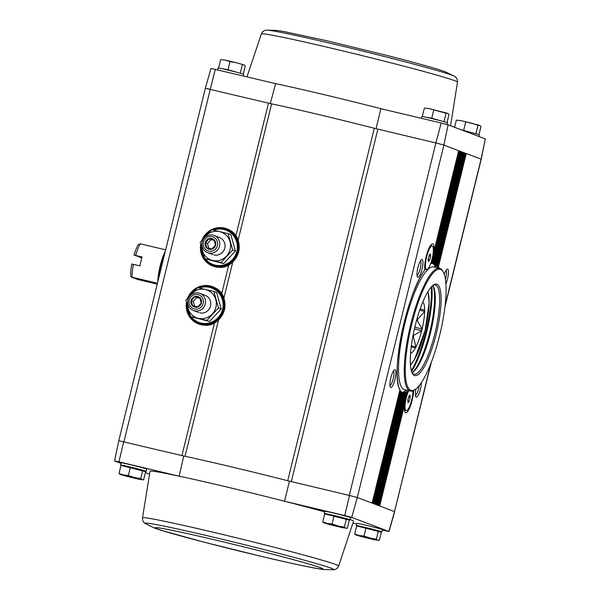<?xml version="1.0" encoding="UTF-8"?>
<svg xmlns="http://www.w3.org/2000/svg" width="600" height="600" viewBox="0 0 600 600"><rect width="100%" height="100%" fill="white"/><g stroke="black" fill="none" stroke-linecap="round" stroke-linejoin="round"><path stroke-width="0.9" d="M325.995 514.132A13.192 0.39 13.8 0 1 324.308 513.51L324.855 511.29A13.192 0.39 13.8 0 1 337.755 514.05A13.192 0.39 13.8 0 1 350.475 517.575L349.928 519.803A13.192 0.39 13.8 0 1 347.565 519.457M357.968 526.2A13.192 0.39 13.8 0 1 356.272 525.585L356.82 523.357A13.192 0.39 13.8 0 1 369.72 526.125A13.192 0.39 13.8 0 1 382.44 529.65L381.892 531.877A13.192 0.39 13.8 0 1 379.53 531.525M344.752 515.565L351.69 517.403L357.293 497.528L349.522 495.465L344.752 515.565L284.513 501.232A104.79 3.113 -166.2 0 0 179.183 476.175L183.743 456.03L118.778 440.737L205.35 88.267L268.485 103.125L235.86 235.958L238.11 240.225C240.66 248.438 238.875 255.705 232.755 262.028L228.757 264.87A19.913 19.328 110.7 0 1 208.433 263.73A19.913 19.328 110.7 0 1 200.678 244.62M430.8 363.623L394.522 511.582L388.912 531.457L351.69 517.403M388.912 531.457L382.335 530.077M353.025 523.102L356.67 523.972M120.998 463.403L114.555 460.942L118.942 461.842L179.183 476.175A104.79 3.113 -166.2 0 0 150.023 471.24L142.5 517.822A100.988 2.993 -166.2 0 1 217.875 533.332A100.988 2.993 -166.2 0 1 338.64 566.002L353.558 521.235A104.79 3.113 -166.2 0 0 350.002 519.495M324.705 511.897A104.79 3.113 -166.2 0 0 284.513 501.232L289.47 481.178A105.51 3.127 -166.2 0 0 287.73 480.735L349.522 495.465M289.47 481.178L291.3 481.612L377.873 129.15L374.303 128.265L287.73 480.735A105.51 3.127 13.8 0 0 185.04 456.308A105.51 3.127 -166.2 0 0 183.743 456.03M118.942 461.842L123.69 441.743M215.355 69.3L210.263 89.273L205.35 88.267L210.968 68.4L275.595 83.625A104.79 3.113 13.8 0 1 380.933 108.69L441.173 123.023L435.87 142.95L443.918 145.08L357.293 497.528M380.933 108.69L376.043 128.715M377.873 129.15L435.87 142.95L349.298 495.412M270.315 103.56L275.595 83.625M210.263 89.273L123.915 441.795M240.892 73.387L228.683 69.99L221.062 68.52M220.47 68.4L228.022 69.735L242.032 73.725M444.6 121.852L432.397 118.455L424.778 116.985M424.178 116.865L431.73 118.2L445.748 122.19M476.565 133.928L461.13 129.773M460.793 129.645L477.713 134.257M122.288 465.668A13.192 0.39 13.8 0 1 120.6 465.045L121.148 462.825A13.192 0.39 13.8 0 1 134.047 465.585A13.192 0.39 13.8 0 1 146.76 469.11L146.212 471.338A13.192 0.39 13.8 0 1 143.858 470.993M149.43 474.135L145.41 472.62M394.522 511.582L431.362 362.175M187.695 298.058A19.913 19.328 110.7 0 1 203.64 285.638A19.913 19.328 110.7 0 1 221.64 293.843L223.89 298.118C226.44 306.33 224.655 313.597 218.535 319.92L214.538 322.763A19.913 19.328 110.7 0 1 194.212 321.623A19.913 19.328 110.7 0 1 186.458 302.513M201.915 240.165A19.913 19.328 110.7 0 1 217.86 227.745A19.913 19.328 110.7 0 1 235.86 235.958M394.463 511.56L357.345 497.543M445.912 283.8A9.172 2.19 103.4 0 0 448.433 273.51A9.172 2.19 103.4 0 0 447.022 269.257A9.172 2.19 103.4 0 0 444.263 274.358M416.033 388.882A9.172 2.19 103.4 0 0 415.838 396.772A9.172 2.19 103.4 0 0 416.228 397.147A9.172 2.19 103.4 0 0 419.46 392.445A9.172 2.19 103.4 0 0 421.418 382.62M441.173 123.023L448.11 124.86L485.332 138.915L481.095 159.113L466.275 153.517L438.495 266.603L437.505 266.79L435.42 265.98L435.105 265.455L435.42 265.98L435.54 265.485M404.393 392.31L407.123 392.393L404.543 401.52L404.46 405.195A14.332 3.42 103.4 0 0 404.963 412.2A14.332 3.42 103.4 0 0 405.577 412.793A14.332 3.42 103.4 0 0 410.558 405.63A14.332 3.42 103.4 0 0 413.685 390.435M390.713 387.51A9.172 2.19 103.4 0 0 395.243 378.142A9.172 2.19 103.4 0 0 394.433 369.832A9.172 2.19 103.4 0 0 390.772 378.097A9.172 2.19 103.4 0 0 390.315 387.135A9.172 2.19 103.4 0 0 390.713 387.51M417.78 277.305A9.172 2.19 103.4 0 0 422.31 267.93A9.172 2.19 103.4 0 0 421.5 259.62A9.172 2.19 103.4 0 0 417.84 267.892A9.172 2.19 103.4 0 0 417.382 276.923A9.172 2.19 103.4 0 0 417.78 277.305M433.838 251.962L433.928 251.445A14.332 3.42 103.4 0 0 431.783 244.05A14.332 3.42 103.4 0 0 426.465 255.382A14.332 3.42 103.4 0 0 424.912 269.782A67.207 16.027 103.4 0 0 401.873 332.37A67.207 16.027 103.4 0 0 399.885 390.03L372.112 503.123M464.865 153.142L443.865 145.058L436.095 143.002M218.535 319.92L185.04 456.308L181.913 455.588L214.538 322.763M485.332 138.915L481.222 159.195L444.923 306.96M481.095 159.113L445.11 305.37M443.865 145.058L448.11 124.86M374.303 128.265A105.51 3.127 13.8 0 0 271.612 103.837L268.485 103.125M430.635 256.125L429.683 259.987L428.438 261.623L428.138 259.403L429.082 255.54L430.335 253.905L430.635 256.125L429.037 255.75M426.495 269.535A12.12 2.888 103.4 0 0 426.577 269.558A12.12 2.888 103.4 0 0 432.195 258.435A12.12 2.888 103.4 0 0 432.195 245.97A12.12 2.888 103.4 0 0 426.615 256.913A12.12 2.888 103.4 0 0 426.495 269.535M410.243 397.237L409.298 401.092L408.053 402.735L407.752 400.515L408.697 396.653L409.942 395.018L410.243 397.237L408.645 396.862M408.705 390.66A12.12 2.888 103.4 0 0 405.293 403.005A12.12 2.888 103.4 0 0 406.11 410.64A12.12 2.888 103.4 0 0 406.192 410.67A12.12 2.888 103.4 0 0 410.572 403.86A12.12 2.888 103.4 0 0 412.972 390.772M403.98 392.16L405.645 392.76L405.765 393.638L405.645 392.76M378.3 505.455L405.765 393.638A67.207 16.027 103.4 0 1 405.592 393.683L404.963 392.94L402.615 392.647M401.13 392.002L403.897 393.007L404.04 393.772L403.897 393.007M376.748 504.87L404.04 393.772A67.207 16.027 103.4 0 1 403.89 393.75L402.525 392.73M400.74 391.065L399.795 390.555M430.778 263.49L432.623 263.002L460.088 151.185L459.322 150.968L431.655 263.618L432.472 263.438M432.743 263.243L434.025 263.46L434.498 262.89A67.207 16.027 103.4 0 0 434.347 262.868L433.403 263.37L460.868 151.553L461.632 151.77L434.347 262.868M432.862 263.265L434.985 263.827L435.9 263.415L463.178 152.347L462.412 152.137L434.985 263.827M435.54 264.18L436.035 263.505L435.54 264.18L434.153 264.248L436.395 264.968L437.287 264.653L464.73 152.933L463.965 152.722L436.395 264.968M433.793 263.91L434.22 263.978M436.882 265.59L437.408 264.81L436.882 265.59L435.105 265.455M407.123 392.393L405.518 390.713M433.928 251.445L458.678 150.667M458.678 150.803L459.322 150.968M372.765 503.37L400.418 390.787L400.98 391.83A67.207 16.027 103.4 0 0 401.1 391.98L373.657 503.707M460.23 151.238L432.787 262.957A67.207 16.027 103.4 0 0 432.623 263.002M460.23 151.387L460.868 151.553M374.31 503.955L401.76 392.205L402.345 393.135A67.207 16.027 103.4 0 0 402.487 393.225L402.315 392.558M433.493 263.377A66.517 15.862 103.4 0 1 433.935 263.452L434.498 262.89L461.775 151.822M461.775 151.972L462.412 152.137M435.9 263.415A67.207 16.027 103.4 0 1 436.035 263.505L463.32 152.422M463.32 152.558L463.965 152.722M437.287 264.653A67.207 16.027 103.4 0 1 437.408 264.81L464.865 153.007M415.463 395.295A7.62 1.815 103.4 0 0 419.235 385.62M417.007 275.445A7.62 1.815 103.4 0 0 420.27 268.47A7.62 1.815 103.4 0 0 420.502 260.767M389.94 385.658A7.62 1.815 103.4 0 0 393.202 378.675A7.62 1.815 103.4 0 0 393.435 370.98M445.447 279.428A7.62 1.815 103.4 0 0 446.025 270.405M404.347 406.673A12.12 2.888 103.4 0 0 404.903 409.98A12.12 2.888 103.4 0 0 405.428 410.482A12.12 2.888 103.4 0 0 405.51 410.505L406.192 410.67M408.022 390.502A12.12 2.888 103.4 0 0 404.505 403.74M424.732 265.56A12.12 2.888 103.4 0 0 425.295 268.868A12.12 2.888 103.4 0 0 425.812 269.37A12.12 2.888 103.4 0 0 425.895 269.392L426.577 269.558M432.195 245.97L431.513 245.805A12.12 2.888 103.4 0 0 430.732 246.007A12.12 2.888 103.4 0 0 428.745 248.708M407.783 400.732L409.298 401.092M428.168 259.62L429.683 259.987M243.33 75.953L243.728 74.34A13.192 0.39 -166.2 0 0 227.955 70.073A13.192 0.39 -166.2 0 0 218.108 68.047L217.665 69.847M447.015 124.523L447.435 122.805A13.192 0.39 -166.2 0 0 431.662 118.538A13.192 0.39 -166.2 0 0 421.822 116.512L421.38 118.312M479.002 136.523L479.4 134.88A13.192 0.39 -166.2 0 0 463.627 130.613A13.192 0.39 -166.2 0 0 462.877 130.433M478.013 125.302L471.967 123.27L461.13 120.69L456.345 120.142L461.13 120.69L479.618 125.4L478.013 125.302L476.025 133.41M463.702 130.275L465.69 122.16M479.002 134.535L480.99 126.427L479.618 125.4M454.59 127.305L456.345 120.142M446.048 113.227L429.165 108.623L424.38 108.075L429.165 108.623L447.653 113.333L446.048 113.227L444.06 121.343M431.73 118.2L433.725 110.093M447.037 122.468L449.025 114.352L447.653 113.333M422.385 116.183L424.38 108.075M230.017 61.627L225.458 60.157L220.665 59.61L225.458 60.157L236.288 62.738L230.017 61.627L228.022 69.735M218.678 67.725L220.665 59.61M243.322 74.002L245.317 65.887L243.938 64.867L236.288 62.738L243.938 64.867M240.345 72.877L242.34 64.77M322.718 521.963L324.712 513.855L349.358 520.132L347.362 528.248L342.577 527.7L331.74 525.12L324.09 522.99L327.278 523.433L322.718 521.963L324.09 522.99M327.248 514.403L337.185 516.375L346.89 519.202M324.308 513.51A13.192 0.39 13.8 0 1 337.207 516.278A13.192 0.39 13.8 0 1 349.928 519.803M119.01 473.498L120.998 465.39L145.65 471.668L143.655 479.783L138.87 479.235L128.032 476.655L120.382 474.525L123.57 474.967L119.01 473.498L120.382 474.525M123.54 465.938L133.477 467.91L143.175 470.737M120.6 465.045A13.192 0.39 13.8 0 1 133.5 467.812A13.192 0.39 13.8 0 1 146.212 471.338M354.683 534.037L356.678 525.923L381.322 532.2L379.335 540.315L374.543 539.768L363.712 537.188L356.062 535.058L359.243 535.507L354.683 534.037L356.062 535.058M359.212 526.47L369.15 528.442L378.855 531.27M356.272 525.585A13.192 0.39 13.8 0 1 369.173 528.352A13.192 0.39 13.8 0 1 381.892 531.877M378.345 531.082L376.358 539.19L370.08 538.08L364.028 536.048L359.243 535.507L377.73 540.217L376.358 539.19M366.022 527.94L364.028 536.048M379.335 540.315L377.955 540.39M142.672 470.543L140.678 478.658L134.4 477.548L128.355 475.515L123.57 474.967L142.05 479.678L140.678 478.658M130.35 467.408L128.355 475.515M143.655 479.783L142.275 479.857M334.058 515.873L332.062 523.98L327.278 523.433L338.115 526.013L332.062 523.98M346.38 519.007L344.392 527.123L338.115 526.013L345.765 528.143L344.392 527.123M347.362 528.248L345.99 528.322M133.433 264.337A23.168 5.52 103.4 0 0 132.045 277.192L131.355 277.087L130.642 275.745A20.872 4.98 103.4 0 1 131.797 264.015L139.935 265.882A23.168 5.52 -76.6 0 1 142.125 256.972L133.98 255.112L141.953 257.543M141.803 258.067L139.71 257.272L141.9 257.737M132.045 277.192L157.462 283.237M133.98 255.112A20.872 4.98 103.4 0 1 138.292 244.575L140.25 243.795L165.667 249.84M140.25 243.795A23.168 5.52 103.4 0 0 135.623 255.428M131.355 277.087L137.535 279.42L157.238 284.16M420.33 308.962L424.695 310.17A26.723 6.375 -76.6 0 1 424.68 311.46L417.577 319.365L416.888 319.207M420.09 309.075L424.695 310.17M419.678 310.267L424.68 311.46M416.49 320.632L417.368 320.843A21.45 5.115 103.4 0 0 417.577 319.365M417.368 320.843L422.153 328.972A26.723 6.375 -76.6 0 1 421.74 330.653L413.805 335.34L413.077 335.168M414.795 327.225L422.153 328.972M414.405 328.905L421.74 330.653M412.808 336.593L413.317 336.712A21.45 5.115 103.4 0 0 413.805 335.34M413.317 336.712L415.965 346.942A26.723 6.375 -76.6 0 1 415.403 348.022L411.21 346.86M411.338 345.84L415.965 346.942M416.01 346.778A26.61 6.345 103.4 0 0 421.68 330.757M410.558 353.423A26.61 6.345 103.4 0 0 415.365 348.007M424.658 310.155A26.61 6.345 103.4 0 0 422.79 302.017M422.153 328.845A26.61 6.345 103.4 0 0 424.643 311.625M205.47 258.975A18.352 17.812 -69.3 0 0 212.978 264.472A18.352 17.812 -69.3 0 0 215.085 265.118A18.352 17.812 -69.3 0 0 236.49 252.525A18.352 17.812 -69.3 0 0 225.945 230.138A18.352 17.812 -69.3 0 0 213.6 230.153M208.005 233.498A18.352 17.812 -69.3 0 0 205.74 235.86M201.593 248.34A18.352 17.812 -69.3 0 0 204.225 257.175M212.978 264.472L213.75 264.765A18.352 17.812 -69.3 0 0 215.858 265.41A18.352 17.812 -69.3 0 0 237.27 252.817A18.352 17.812 -69.3 0 0 226.718 230.43L225.945 230.138M203.775 238.575A14.835 14.4 110.7 0 1 222.375 232.597A14.835 14.4 110.7 0 1 229.702 250.8A14.835 14.4 110.7 0 1 212.572 260.438A14.835 14.4 110.7 0 1 201.923 243.487M216.548 236.903A9.172 8.91 110.7 0 1 224.947 247.208A9.172 8.91 110.7 0 1 213.923 254.947M211.837 229.748L200.153 242.288L204.728 258.697L220.995 262.56L232.68 250.028L228.105 233.618L211.837 229.748M220.995 262.56L223.733 263.595L235.417 251.055L230.835 234.653L228.105 233.618M223.733 263.595L204.728 258.697M235.417 251.055L232.68 250.028M209.123 249.24A5.505 5.348 110.7 0 1 205.755 241.32A5.505 5.348 110.7 0 1 214.178 239.888A5.505 5.348 110.7 0 1 209.123 249.24M209.055 238.86L214.058 240.053L215.468 245.1L211.875 248.955L206.865 247.763L205.462 242.715L209.055 238.86L211.087 239.625L207.495 243.487L205.462 242.715M208.673 251.1A7.418 7.2 110.7 0 1 205.252 238.853A7.418 7.2 110.7 0 1 217.388 241.74A7.418 7.2 110.7 0 1 208.673 251.1M208.642 252.952A9.172 8.91 110.7 0 1 202.5 240.9A9.172 8.91 110.7 0 1 214.072 235.462A9.172 8.91 110.7 0 1 219.353 246.66A9.172 8.91 110.7 0 1 208.642 252.952M214.163 240.36L211.087 239.625M207.495 243.487L208.822 248.243M191.257 316.868A18.352 17.812 -69.3 0 0 198.757 322.365A18.352 17.812 -69.3 0 0 200.865 323.01A18.352 17.812 -69.3 0 0 222.278 310.418A18.352 17.812 -69.3 0 0 211.725 288.03A18.352 17.812 -69.3 0 0 199.38 288.045M193.785 291.39A18.352 17.812 -69.3 0 0 191.52 293.752M187.373 306.233A18.352 17.812 -69.3 0 0 190.005 315.067M198.757 322.365L199.53 322.657A18.352 17.812 -69.3 0 0 201.638 323.303A18.352 17.812 -69.3 0 0 223.05 310.71A18.352 17.812 -69.3 0 0 212.498 288.322L211.725 288.03M189.555 296.468A14.835 14.4 110.7 0 1 208.155 290.483A14.835 14.4 110.7 0 1 215.483 308.692A14.835 14.4 110.7 0 1 198.353 318.33A14.835 14.4 110.7 0 1 187.703 301.38M202.327 294.795A9.172 8.91 110.7 0 1 210.735 305.1A9.172 8.91 110.7 0 1 199.702 312.84M197.618 287.64L185.933 300.18L190.507 316.582L206.775 320.452L218.46 307.92L213.885 291.51L197.618 287.64M206.775 320.452L209.513 321.487L221.197 308.947L216.623 292.545L213.885 291.51M209.513 321.487L190.507 316.582M221.197 308.947L218.46 307.92M194.903 307.132A5.505 5.348 110.7 0 1 191.535 299.212A5.505 5.348 110.7 0 1 199.958 297.78A5.505 5.348 110.7 0 1 194.903 307.132M194.835 296.752L199.837 297.938L201.248 302.993L197.655 306.847L192.645 305.655L191.243 300.608L194.835 296.752L196.875 297.517L193.275 301.38L191.243 300.608M194.452 308.985A7.418 7.2 110.7 0 1 191.032 296.745A7.418 7.2 110.7 0 1 203.167 299.632A7.418 7.2 110.7 0 1 194.452 308.985M194.423 310.845A9.172 8.91 110.7 0 1 188.28 298.793A9.172 8.91 110.7 0 1 199.853 293.355A9.172 8.91 110.7 0 1 205.132 304.545A9.172 8.91 110.7 0 1 194.423 310.845M199.942 298.252L196.875 297.517M193.275 301.38L194.603 306.135M440.543 269.423A62.265 14.85 -76.6 0 1 443.213 271.987A62.265 14.85 -76.6 0 1 440.138 333.3A62.265 14.85 -76.6 0 1 415.268 389.43A62.265 14.85 -76.6 0 1 409.77 333.022A62.265 14.85 -76.6 0 1 440.543 269.423M436.905 284.22A47.025 11.212 -76.6 0 1 434.985 338.79A47.025 11.212 -76.6 0 1 412.463 373.575A47.025 11.212 -76.6 0 1 414.787 327.27A47.025 11.212 -76.6 0 1 433.567 284.888A47.025 11.212 -76.6 0 1 436.905 284.22M415.268 389.43L414.368 390.03A63.075 15.038 -76.6 0 1 410.325 391.05A63.075 15.038 -76.6 0 1 410.295 326.205A63.075 15.038 -76.6 0 1 439.53 268.32A63.075 15.038 -76.6 0 1 439.965 268.455A63.075 15.038 -76.6 0 1 442.673 271.05L443.213 271.987M410.325 391.05L404.595 389.685A63.075 15.038 -76.6 0 1 404.558 324.84A63.075 15.038 -76.6 0 1 433.793 266.955L439.53 268.32M432.607 263.385A66.517 15.862 -76.6 0 1 434.655 265.718L435.615 267.39M406.418 390.12L404.805 391.178A66.517 15.862 -76.6 0 1 401.963 392.332M431.265 286.95A53.903 12.855 -76.6 0 1 411.338 370.695M432.915 285.36A45.877 10.935 -76.6 0 1 435.225 284.978A45.877 10.935 -76.6 0 1 435.548 285.075A45.877 10.935 -76.6 0 1 435.09 332.82A45.877 10.935 -76.6 0 1 413.993 374.235A45.877 10.935 -76.6 0 1 412.095 372.855M432.847 285.413A45.877 10.935 -76.6 0 1 433.178 285.938A45.877 10.935 -76.6 0 1 430.92 331.11A45.877 10.935 -76.6 0 1 412.597 372.465A45.877 10.935 -76.6 0 1 412.065 372.78M432.832 285.428A47.025 11.212 -76.6 0 1 430.103 330.915A47.025 11.212 -76.6 0 1 412.058 372.757M431.82 286.35A52.755 12.578 -76.6 0 1 411.57 371.475M228.757 264.87L221.64 293.843M439.17 268.23A67.207 16.027 103.4 0 0 438.495 266.603M404.46 405.195L379.702 505.987M405.592 393.683L378.15 505.403M403.89 393.75L376.605 504.817M402.487 393.225L375.202 504.285M402.345 393.135L375.06 504.232M400.98 391.83L373.515 503.647M404.835 392.91A66.517 15.862 103.4 0 0 405.562 392.722M403.155 392.88A66.517 15.862 103.4 0 0 403.808 392.978M435.442 264.173A66.517 15.862 103.4 0 0 434.857 263.798M436.785 265.597A66.517 15.862 103.4 0 0 436.268 264.938M438.037 267.968A66.517 15.862 103.4 0 0 437.505 266.79M406.815 392.25L406.455 393.735M404.543 401.52L378.952 505.702M403.275 392.918L375.855 504.533M404.963 392.94L377.407 505.118M465.51 153.308L437.625 266.827M271.612 103.837L238.11 240.225M232.755 262.028L223.89 298.118M197.692 287.655A19.755 19.178 110.7 0 1 221.64 293.985A19.755 19.178 110.7 0 1 221.513 316.343A19.755 19.178 110.7 0 1 201.022 324.562A19.755 19.178 110.7 0 1 186.63 303.27M188.325 297.322A19.755 19.178 110.7 0 1 197.505 287.752M209.385 324.63A19.725 19.148 110.7 0 1 201.083 324.548A19.725 19.148 110.7 0 1 198.817 323.858A19.725 19.148 110.7 0 1 186.69 303.51M188.535 297.082A19.725 19.148 110.7 0 1 197.317 287.933M197.805 287.685A19.725 19.148 110.7 0 1 212.752 286.942A19.725 19.148 110.7 0 1 221.197 293.355M198.877 323.88A19.725 19.148 110.7 0 1 186.78 303.892M188.88 296.678A19.725 19.148 110.7 0 1 197.032 288.195M197.962 287.715A19.725 19.148 110.7 0 1 212.812 286.972M198.803 287.91A19.268 18.705 110.7 0 1 224.737 303.705A19.268 18.705 110.7 0 1 201.42 324.188A19.268 18.705 110.7 0 1 187.238 305.722M190.852 294.472A19.268 18.705 110.7 0 1 195.038 290.138M211.913 229.763A19.755 19.178 110.7 0 1 235.86 236.093A19.755 19.178 110.7 0 1 235.725 258.45A19.755 19.178 110.7 0 1 215.235 266.67A19.755 19.178 110.7 0 1 200.85 245.377M202.545 239.43A19.755 19.178 110.7 0 1 211.725 229.86M223.605 266.737A19.725 19.148 110.7 0 1 215.303 266.655A19.725 19.148 110.7 0 1 213.038 265.965A19.725 19.148 110.7 0 1 200.91 245.618M202.755 239.19A19.725 19.148 110.7 0 1 211.53 230.04M212.025 229.792A19.725 19.148 110.7 0 1 226.972 229.058A19.725 19.148 110.7 0 1 235.417 235.462M213.097 265.987A19.725 19.148 110.7 0 1 201 246M203.1 238.785A19.725 19.148 110.7 0 1 211.252 230.303M212.183 229.822A19.725 19.148 110.7 0 1 227.032 229.08M213.022 230.017A19.268 18.705 110.7 0 1 238.958 245.812A19.268 18.705 110.7 0 1 215.64 266.303A19.268 18.705 110.7 0 1 201.458 247.83M205.072 236.58A19.268 18.705 110.7 0 1 209.257 232.245M246.975 76.815L261.36 33.922A100.988 2.993 13.8 0 1 289.455 38.693A100.988 2.993 13.8 0 1 396.705 64.32A100.988 2.993 13.8 0 1 457.5 82.102L450.57 125.79M261.36 33.922C262.447 31.553 264.12 30.3 266.385 30.15A97.305 2.888 13.8 0 1 361.222 50.707A97.305 2.888 13.8 0 1 454.793 76.433C456.728 77.61 457.627 79.5 457.5 82.102M217.597 538.155A97.305 2.888 -166.2 0 0 145.208 523.493L154.71 528.158L161.377 530.377L203.603 542.062L263.22 556.822C286.095 562.215 303.51 566.033 315.45 568.26L322.853 569.475L333.615 569.775A97.305 2.888 -166.2 0 0 217.597 538.155M219.585 541.005A86.363 2.565 -166.2 0 0 178.035 535.192A86.363 2.565 -166.2 0 0 319.358 568.815A86.363 2.565 -166.2 0 0 219.585 541.005M165.382 251.002A23.168 5.52 103.4 0 0 157.77 282M164.775 253.478A23.317 5.558 103.4 0 0 158.407 279.39M410.445 364.95A40.14 9.57 103.4 0 0 425.25 329.76A40.14 9.57 103.4 0 0 427.882 291.675M458.715 150.667L433.875 251.79M424.905 269.91C407.197 291.697 390.045 374.865 399.93 389.737M399.952 389.903L372.142 503.13M401.168 391.83L373.688 503.715M460.26 151.252L432.78 263.145M402.562 393.045L375.233 504.3M461.805 151.837L434.482 263.1M404.123 393.57L376.785 504.885M463.357 152.422L436.013 263.745M405.855 393.397L378.33 505.47M464.903 153.007L437.377 265.08M198.817 323.858L201.075 324.548C223.327 331.155 234.877 293.925 212.752 286.942M213.038 265.965L215.295 266.655C237.548 273.263 249.097 236.04 226.972 229.058M400.732 391.072L401.1 391.53M404.317 408.952L404.903 409.98M424.702 267.84L425.295 268.868M429.743 246.653L430.732 246.007M114.555 460.942L118.778 440.737M389.033 531.525L394.65 511.658M266.385 30.15L276.968 30.42L283.905 31.545L326.737 40.755L386.408 55.29C409.185 61.11 426.375 65.797 437.993 69.352L445.118 71.7L454.793 76.433M142.5 517.822C142.373 520.425 143.273 522.315 145.208 523.493M338.64 566.002C337.553 568.373 335.88 569.625 333.615 569.775M410.467 365.212L414.465 359.64L425.16 330.278L429.143 302.737L428.018 291.45M207.593 252.63L212.865 254.625M214.072 235.462L219.353 237.458M193.373 310.522L198.645 312.517M199.853 293.355L205.132 295.35"/></g></svg>
